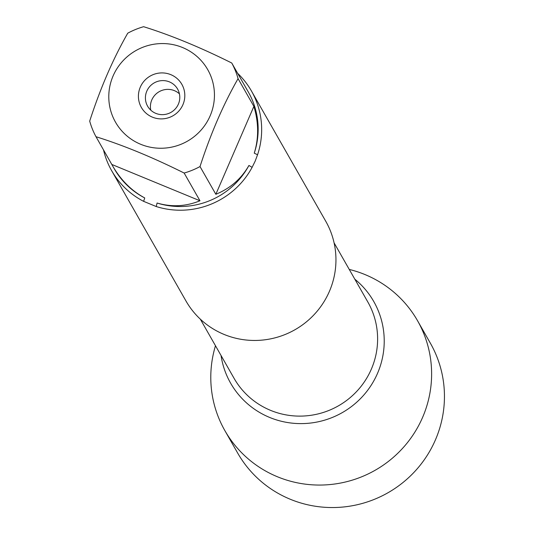 <?xml version="1.0" encoding="UTF-8"?>
<svg xmlns="http://www.w3.org/2000/svg" width="534" height="534" viewBox="0 0 534 534"><rect width="100%" height="100%" fill="white"/><g stroke="black" fill="none" stroke-linecap="round" stroke-linejoin="round"><path stroke-width="0.8" d="M111.673 170.726L185.959 300.956A80.454 79.005 -29.7 0 0 259.978 340.278A80.454 79.005 -29.7 0 0 329.391 291.397A80.454 79.005 -29.7 0 0 325.733 221.223L251.447 91A80.454 79.005 150.3 0 1 257.555 154.773L255.132 161.215L252.115 167.336A80.454 79.005 150.3 0 1 156.235 206.538L143.633 201.351A80.454 79.005 150.3 0 1 111.673 170.726A80.454 79.005 150.3 0 1 103.496 149.86M237.643 73.332A80.454 79.005 150.3 0 1 251.447 91M110.651 110.485A53.066 52.112 -29.7 0 0 157.904 148.172A53.066 52.112 -29.7 0 0 210.122 115.891A53.066 52.112 -29.7 0 0 165.333 43.634A53.066 52.112 -29.7 0 0 110.651 110.485M89.699 121.098A77.236 75.848 -29.7 0 0 96 136.724C123.334 145.261 152.711 157.363 184.15 173.043A77.236 75.848 -29.7 0 0 200.016 166.555C210.676 133.667 223.352 104.364 238.064 78.645A77.236 75.848 -29.7 0 0 231.763 63.019C200.323 47.339 170.947 35.231 143.613 26.7A77.236 75.848 -29.7 0 0 127.746 33.188C113.034 58.907 100.352 88.21 89.699 121.098M200.016 166.555L215.843 194.289C230.321 188.362 241.348 178.757 248.931 165.467A77.236 75.848 150.3 0 1 157.076 203.027C171.634 207.259 185.932 206.511 199.97 200.777L184.15 173.043M231.763 63.019L248.35 92.062A77.236 75.848 150.3 0 1 254.257 153.158C258.863 138.279 258.743 122.687 253.884 106.379L238.064 78.645M246.888 89.505L246.161 88.264M144.734 197.94A77.236 75.848 150.3 0 1 114.169 168.604L112.707 166.047C120.898 180.198 131.571 190.832 144.734 197.94L143.633 201.351M96 136.724L112.707 166.047M257.555 154.773L254.257 153.158M248.931 165.467L252.115 167.336M156.235 206.538L157.076 203.027M354.816 279.182A82.396 80.908 150.3 0 1 377.511 373.373A82.396 80.908 150.3 0 1 291.537 423.082A82.396 80.908 150.3 0 1 221.043 355.49A82.396 80.908 -29.7 0 0 291.537 423.082A82.396 80.908 -29.7 0 0 377.511 373.373A82.396 80.908 -29.7 0 0 354.816 279.182M140.308 87.122A23.309 22.889 150.3 0 1 180.232 81.889A23.309 22.889 150.3 0 1 164.305 118.695A23.309 22.889 150.3 0 1 140.308 87.122M199.97 200.777L111.826 164.459M253.884 106.379L215.843 194.289M146.817 91.12A17.268 16.954 -29.7 0 0 171 112.347A17.268 16.954 -29.7 0 0 161.709 80.627A17.268 16.954 -29.7 0 0 146.817 91.12M179.417 93.844A17.268 16.954 -29.7 0 0 150.782 110.178M215.482 345.738A110.905 108.903 -29.7 0 0 224.867 430.611A110.905 108.903 -29.7 0 0 326.895 484.812A110.905 108.903 -29.7 0 0 422.581 417.428A110.905 108.903 -29.7 0 0 417.535 320.707A110.905 108.903 -29.7 0 0 349.256 269.43M224.867 430.611L237.697 453.099A110.905 108.903 -29.7 0 0 339.724 507.3A110.905 108.903 -29.7 0 0 435.41 439.923A110.905 108.903 -29.7 0 0 430.364 343.195L417.535 320.707M200.303 319.138L234.066 378.319A77.003 75.614 -29.7 0 0 338.416 405.84A77.003 75.614 -29.7 0 0 367.839 302.01L334.077 242.823"/></g></svg>
